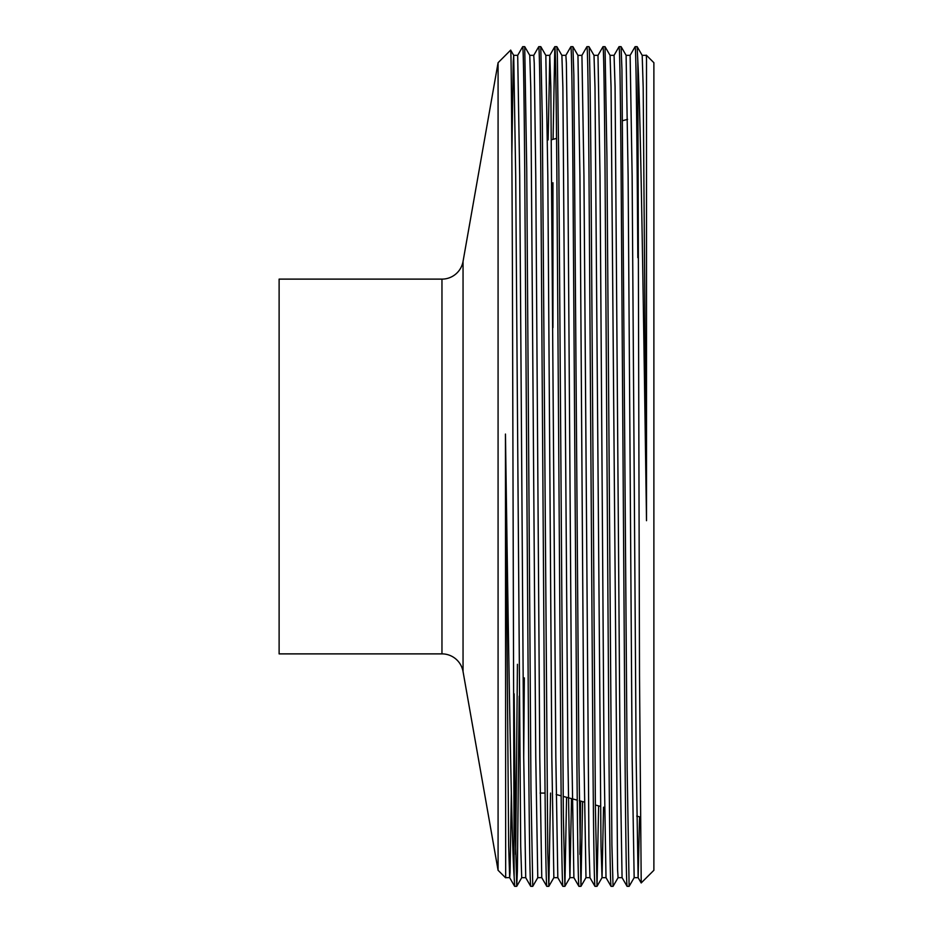 <?xml version="1.0" encoding="UTF-8"?>
<svg xmlns="http://www.w3.org/2000/svg" width="933" height="933" viewBox="0 0 933 933"><rect width="100%" height="100%" fill="white"/><g stroke="black" fill="none" stroke-linecap="round" stroke-linejoin="round"><path stroke-width="1.4" d="M441.962 653.881L441.962 279.119L279.119 279.119L279.119 653.881L441.962 653.881A21.412 21.412 0 0 1 463.048 671.573L498.082 870.291L498.082 62.709L510.666 50.125L513.71 55.362L515.692 175.766L520.707 846.359L521.71 877.661L525.722 877.661L523.716 757.234L519.704 175.766L517.698 55.339L522.69 46.673L524.719 46.65L526.725 168.535L530.97 789.75L532.755 886.35L530.714 886.327L525.699 877.638M552.954 327.6L552.954 182.751M545.059 793.073L540.102 793.073M551.496 139.74L556.569 138.387M622.638 120.684L627.559 119.366M556.185 794.508L561.141 795.837M563.159 796.385L577.247 800.152M579.265 800.701L584.373 802.065M595.371 805.016L600.479 806.38M636.726 816.095L640.271 817.04M441.962 279.119A21.412 21.412 0 0 0 463.048 261.427L498.082 62.709M639.572 816.853L638.125 877.638L641.193 882.945L653.881 870.291L653.881 62.709L646.301 55.14L646.511 58.931L646.289 55.14M641.216 882.956L639.513 675.34L637.822 61.286C640.726 113.103 643.63 321.768 646.511 520.696L646.511 58.931M637.822 61.286L637.146 46.65L635.116 46.673C636.014 45.099 636.959 129.909 637.822 257.66M646.511 520.696L643.187 87.48L642.196 55.362L637.146 46.65M618.101 877.638L613.051 886.35L611.908 844.995L606.928 156.592L605.027 46.65L610.065 55.362L611.068 87.48L617.588 869.906L618.078 877.661L622.089 877.661L627.081 886.327L629.122 886.35L627.163 769.702L621.938 69.59L621.086 46.65L619.057 46.673L614.031 55.362M627.104 886.35C626.44 884.507 625.775 843.514 625.098 763.381L621.086 169.619C620.422 89.486 619.745 48.493 619.08 46.65M605.05 46.673L602.998 46.673C603.686 48.493 604.362 89.486 605.027 169.619L609.039 763.381C609.715 843.514 610.38 884.507 611.045 886.35L606.007 877.638L604.024 757.234L600.012 175.766L597.995 55.339L602.998 46.673M613.051 886.35L611.045 886.35M598.613 805.879L597.015 886.327L595.406 808.223L590.986 171.38C590.344 93.253 589.644 46.288 588.968 46.65L586.927 46.673L581.912 55.362M603.546 807.197L602.042 877.638L601.015 846.359L594.997 87.48L594.006 55.362L588.968 46.65M606.03 877.661L602.018 877.661L597.015 886.327L594.962 886.327C594.321 884.507 593.645 843.514 592.98 763.381L588.968 169.619C588.291 89.486 587.627 48.493 586.962 46.65M580.932 886.35L578.927 762.751L573.853 75.235L572.909 46.65L570.868 46.673C571.567 48.493 572.232 89.486 572.909 169.619L576.921 763.381C577.585 843.514 578.262 884.507 578.927 886.35L580.956 886.327L585.982 877.638L583.941 757.234L579.929 175.766L577.947 55.362L581.935 55.339L583.941 175.766L588.956 845.52L589.948 877.638L594.962 886.327M566.576 797.295L564.897 886.327L563.369 816.2L558.844 169.573L557.316 53.962L556.838 46.65L554.808 46.673L553.094 139.32M561.864 55.339L565.876 55.339L566.366 63.094L567.882 175.766L571.906 757.234L573.888 877.638L569.888 877.661L567.882 757.234L562.879 87.48L561.888 55.362L556.838 46.65M571.509 798.625L569.923 877.638L564.873 886.35L562.844 886.327L557.817 877.638L555.835 757.234L550.82 86.641L549.794 55.362L548.138 139.927M562.867 886.35C562.202 884.507 561.526 843.514 560.861 763.381L556.838 169.619C556.173 89.486 555.508 48.493 554.832 46.65M550.552 793.073L548.837 886.327L547.776 852.669L542.318 119.202L540.778 46.65L538.749 46.673C539.449 48.493 540.114 89.486 540.778 169.619L544.802 763.381C545.467 843.514 546.132 884.507 546.808 886.35L548.814 886.35L553.852 877.638L551.823 757.234L547.811 175.766L545.828 55.362L549.817 55.339M529.746 55.339L533.758 55.339L534.247 63.094L535.764 175.766L539.775 757.234L541.758 877.638L537.77 877.661L535.764 757.234L530.76 87.48L529.769 55.362L524.719 46.65M530.749 886.35C530.072 884.507 529.408 843.514 528.731 763.381L524.719 169.619C524.054 89.486 523.378 48.493 522.713 46.65M582.6 801.587L580.956 886.327M580.594 801.05L579.929 854.395M537.793 877.638L532.755 886.35M519.215 696.135L517.372 871.235L516.719 886.327L514.654 886.327L514.153 876.845C511.237 835.805 508.322 633.227 505.453 434.067L505.674 877.638M517.442 664.319L515.692 854.36M498.082 870.291L505.581 877.778M514.153 876.845L512.404 267.083C511.844 134.877 511.249 48.131 510.666 50.125M521.734 877.638L516.719 886.327L515.401 834.65L514.153 693.86M638.125 877.638L636.143 757.234L632.131 175.766L630.125 55.339L635.116 46.673M622.066 877.638L620.083 757.234L615.069 86.641L614.066 55.339L610.042 55.339M511.342 793.365L510.059 872.367L509.663 877.661L508.648 845.52L505.453 434.067M629.145 886.327L634.16 877.638L632.131 757.234L628.119 175.766L626.101 55.339L630.125 55.339M524.334 677.894L523.716 757.234M517.698 55.339L513.675 55.339L513.243 61.66L511.855 155.041M514.654 886.327L509.64 877.638L505.651 877.661L505.453 876.379M463.048 671.573L463.048 261.427M573.888 877.638L578.903 886.327M565.853 55.362L570.868 46.673M549.794 55.362L554.808 46.673M541.758 877.638L546.785 886.327M533.734 55.362L538.749 46.673M642.172 55.339L646.184 55.339M634.137 877.661L638.149 877.661M593.983 55.339L597.995 55.339M585.959 877.661L589.971 877.661M553.829 877.661L557.852 877.661M540.802 46.673L545.828 55.362M572.932 46.673L577.947 55.362M621.11 46.673L626.136 55.362"/></g></svg>
